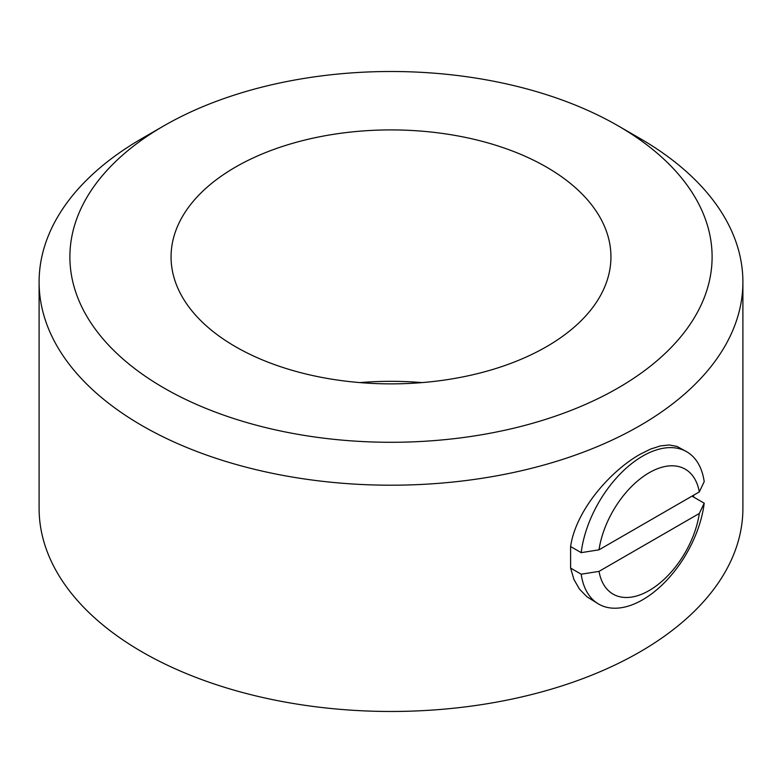 <?xml version="1.0" encoding="UTF-8"?>
<svg xmlns="http://www.w3.org/2000/svg" width="782" height="782" viewBox="0 0 782 782"><rect width="100%" height="100%" fill="white"/><g stroke="black" fill="none" stroke-linecap="round" stroke-linejoin="round"><path stroke-width="1.17" d="M546.52 346.68A219.938 126.977 180 0 1 306.837 374.207A219.938 126.977 180 0 1 171.062 256.897A219.938 126.977 180 0 1 235.48 167.104A219.938 126.977 180 0 1 475.163 139.577A219.938 126.977 180 0 1 610.938 256.897A219.938 126.977 180 0 1 546.52 346.68M142.168 138.375L163.937 125.804A321.109 185.393 180 0 1 163.946 125.804A321.109 185.393 180 0 1 618.063 125.804A321.109 185.393 180 0 1 618.054 387.989A321.109 185.393 180 0 1 163.946 387.989A321.109 185.393 180 0 1 163.937 125.804L142.168 138.375A351.9 203.164 180 0 0 39.1 282.038A351.9 203.164 180 0 0 256.33 469.738A351.9 203.164 180 0 0 639.832 425.701A351.9 203.164 180 0 0 742.9 282.038A351.9 203.164 180 0 0 639.832 138.375L618.063 125.804M699.313 491.917L704.201 481.634A87.975 50.791 120 0 0 686.684 451.732L677.046 446.454L669.382 444.978L660.497 445.887L650.565 449.083L639.832 454.43C610.048 471.331 575.708 510.597 570.606 546.54L581.192 552.649L599.012 549.824L699.313 491.917A72.139 41.651 120 0 0 649.158 472.748A72.139 41.651 120 0 0 599.012 549.824M693.771 495.114L693.614 497.069L704.201 503.178L699.313 513.471L599.012 571.378L581.192 574.203A87.975 50.791 120 0 0 598.709 604.105A87.975 50.791 120 0 0 662.11 584.946A87.975 50.791 120 0 0 704.201 503.178M742.9 282.038L742.9 508.31A351.9 203.164 180 0 1 639.832 651.963A351.9 203.164 180 0 1 256.33 696.009A351.9 203.164 180 0 1 39.1 508.31L39.1 282.038M359.916 382.603A219.938 126.977 180 0 1 422.085 382.603M581.192 574.203L570.606 568.084L570.606 546.54M692.002 496.14L693.614 497.069M686.684 451.732A87.975 50.791 120 0 0 623.283 470.881A87.975 50.791 120 0 0 581.192 552.649M570.606 568.084L573.9 579.394L579.413 589.042L586.92 596.774L598.709 604.105M599.012 571.378A72.139 41.651 120 0 0 649.158 590.547A72.139 41.651 120 0 0 699.313 513.471"/></g></svg>
